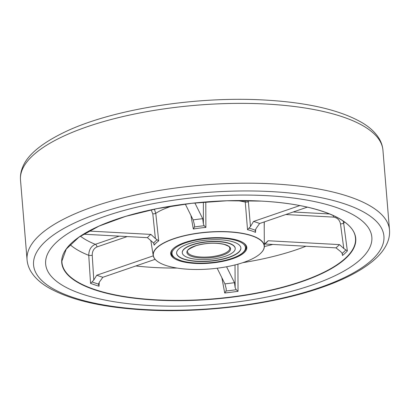 <?xml version="1.0" encoding="UTF-8"?>
<svg xmlns="http://www.w3.org/2000/svg" width="410" height="410" viewBox="0 0 410 410"><rect width="100%" height="100%" fill="white"/><g stroke="black" fill="none" stroke-linecap="round" stroke-linejoin="round"><path stroke-width="0.61" d="M150.429 305.542A163.646 54.089 175.3 0 0 371.844 237.2A163.646 54.089 175.3 0 0 267.069 195.678A163.646 54.089 175.3 0 0 45.653 264.019A163.646 54.089 175.3 0 0 150.429 305.542A163.646 54.089 175.3 0 0 371.844 237.2A163.646 54.089 175.3 0 0 267.069 195.678A163.646 54.089 175.3 0 0 45.653 264.019A163.646 54.089 175.3 0 0 150.429 305.542M235.207 248.434L235.191 248.204A26.547 8.774 175.3 0 0 227.601 242.828A26.547 8.774 175.3 0 0 198.373 243.043A26.547 8.774 175.3 0 0 182.271 252.555L182.291 252.785A26.547 8.774 -4.7 0 1 198.394 243.268A26.547 8.774 -4.7 0 1 227.622 243.058A26.547 8.774 -4.7 0 1 235.207 248.434A26.547 8.774 -4.7 0 1 219.109 257.951A26.547 8.774 -4.7 0 1 189.876 258.162A26.547 8.774 -4.7 0 1 182.291 252.785M176.607 253.139A32.246 10.655 175.3 0 0 185.807 259.556A32.246 10.655 175.3 0 0 221.154 259.33A32.246 10.655 175.3 0 0 240.875 247.855M185.827 259.781A32.246 10.655 -4.7 0 1 176.613 253.252A32.246 10.655 -4.7 0 1 196.17 241.695A32.246 10.655 -4.7 0 1 231.671 241.439A32.246 10.655 -4.7 0 1 240.885 247.968A32.246 10.655 -4.7 0 1 221.328 259.525A32.246 10.655 -4.7 0 1 185.827 259.781M222.358 237.79A38.186 12.623 -4.7 0 1 244.032 243.273A38.186 12.623 -4.7 0 1 235.929 257.485A38.186 12.623 -4.7 0 1 195.139 263.425A38.186 12.623 -4.7 0 1 172.743 249.136A38.186 12.623 -4.7 0 1 222.358 237.79M245.99 248.521A37.576 12.418 175.3 0 0 246.154 246.958A37.576 12.418 175.3 0 0 243.719 243.048M228.575 231.937A55.632 18.389 175.3 0 0 168.038 241.065A55.632 18.389 175.3 0 0 158.644 262.185A55.632 18.389 175.3 0 0 188.923 269.283A55.632 18.389 175.3 0 0 260.073 253.846A55.632 18.389 175.3 0 0 228.575 231.937M158.578 262.139A55.77 18.435 -4.7 0 1 158.506 262.098A55.77 18.435 -4.7 0 1 153.212 255.522A55.77 18.435 -4.7 0 1 228.616 231.773A55.77 18.435 -4.7 0 1 264.342 246.384A55.77 18.435 -4.7 0 1 260.191 253.739A55.77 18.435 -4.7 0 1 260.135 253.79M205.784 201.951L205.887 227.427A56.124 18.547 175.3 0 0 193.33 229.016L190.881 215.337M154.355 209.177L155.764 213.333L158.711 240.885A56.124 18.547 175.3 0 0 154.165 245.17L153.847 243.412M237.923 264.158L238.036 291.325A146.847 48.534 -4.7 0 1 224.721 293.007L221.856 277.693M343.067 220.944L343.652 223.178L347.357 250.946A146.847 48.534 -4.7 0 1 342.54 255.486L342.012 252.985M248.275 200.633L250.474 226.556L247.522 229.682L245.144 200.582M151.157 209.848L152.802 213.866A2.424 0.564 -5.9 0 0 155.764 213.333A58.148 19.219 175.3 0 1 172.876 205.825M88.939 231.055L150.895 234.407L155.395 238.553L152.802 213.866M154.165 245.17L153.642 243.068L147.436 237.662A63.171 20.879 -4.7 0 1 150.895 234.407M83.481 234.202L147.436 237.662M99.235 282.275L99.035 286.211A146.847 48.534 -4.7 0 1 90.543 283.351L88.75 255.343C88.842 249.9 91.03 246.225 95.315 244.329A2.424 1.394 -108.9 0 1 97.001 246.922C93.834 248.368 92.245 251.14 92.23 255.245L93.793 280.02L96.76 275.223L153.273 255.845M255.609 229.292L255.532 232.378A56.124 18.547 175.3 0 0 247.522 229.682M153.642 243.068A56.954 18.824 -4.7 0 1 157.148 239.768L155.395 238.553M157.148 239.768L158.711 240.885M185.284 204.067L193.156 219.914A63.171 20.879 -4.7 0 1 202.704 218.709L203.396 224.009L203.38 202.15M194.878 202.955L202.704 218.709M194.596 225.377L193.156 219.914M299.833 205.574L253.529 221.456A63.171 20.879 -4.7 0 1 259.622 223.506L256.122 228.457L255.184 230.738M307.351 207.137L259.622 223.506M250.474 226.556L253.529 221.456M342.54 255.486L342.247 253.354L340.561 251.509L335.985 247.86A139.59 46.135 175.3 0 0 339.439 244.606L268.186 240.752A63.171 20.879 -4.7 0 1 266.095 242.879L264.332 244.442M335.985 247.86L264.814 244.011M264.055 244.427L268.186 240.752M339.439 244.606L343.78 248.475L340.49 223.916C339.623 219.914 337.256 217.643 333.381 217.1A2.424 0.876 93.1 0 1 333.479 215.624M226.305 289.029L224.931 283.879A139.59 46.135 175.3 0 0 234.479 282.674L226.576 266.766M224.931 283.879L217.156 268.222M234.479 282.674L235.15 287.666L235.022 264.927M96.76 275.223A139.59 46.135 175.3 0 0 102.854 277.278L155.144 259.34M102.854 277.278L99.471 281.931L98.508 284.109L99.035 286.211M194.54 225.126L194.483 226.961L193.33 229.016M194.483 226.961A56.954 18.824 -4.7 0 1 204.165 225.741L203.396 224.009M347.357 250.946L343.78 248.475M238.036 291.325L236.196 289.726L235.15 287.666M226.248 288.789L226.059 291.008A145.991 48.252 175.3 0 0 236.196 289.726M93.793 280.02L92.04 281.931A145.991 48.252 175.3 0 0 98.508 284.109L98.497 284.222M204.165 225.741L205.887 227.427M248.296 201.817A2.424 0.559 -5.1 0 1 245.165 202.053A58.148 19.219 175.3 0 0 236.826 200.567M249.07 228.17A56.954 18.824 -4.7 0 1 255.245 230.246L255.532 232.378M344.61 222.035A144.407 47.729 -4.7 0 1 343.652 223.178A2.424 0.533 -7.7 0 1 340.49 223.916M224.721 293.007L226.059 291.008M90.543 283.351L92.04 281.931M70.043 244.611A144.407 47.729 -4.7 0 0 88.75 255.343A2.424 0.512 176.4 0 0 92.23 255.245M173.015 248.86A37.576 12.418 175.3 0 0 171.252 253.119A37.576 12.418 175.3 0 0 171.667 254.63M266.52 104.053A181.83 60.096 175.3 0 0 20.5 179.99C20.177 175.746 20.854 171.575 22.535 167.48C27.152 155.123 41.533 143.167 65.667 131.615C113.088 109.116 196.323 96.012 264.686 100.035C307.777 102.474 340.285 110.044 362.209 122.744C369.666 127.187 375.237 132.353 378.922 138.237C381.228 141.988 382.566 145.975 382.94 150.193A181.83 60.096 175.3 0 0 266.52 104.053M20.5 179.99L27.06 259.807A181.83 60.096 -4.7 0 1 273.08 183.87A181.83 60.096 -4.7 0 1 389.5 230.01L382.94 150.193M271.389 191.608A175.767 58.092 175.3 0 0 45.085 241.756A175.767 58.092 175.3 0 0 146.109 309.611A175.767 58.092 175.3 0 0 372.413 259.458A175.767 58.092 175.3 0 0 271.389 191.608M234.945 240.127A36.849 12.182 -4.7 0 1 234.51 257.434A36.849 12.182 -4.7 0 1 182.552 261.093A36.849 12.182 -4.7 0 1 182.988 243.786A36.849 12.182 -4.7 0 1 234.945 240.127M229.836 248.188A21.212 7.011 -4.7 0 1 216.972 255.789A21.212 7.011 -4.7 0 1 193.612 255.958A21.212 7.011 -4.7 0 1 187.549 251.663C186.294 250.653 189.21 248.634 196.298 245.6C206.204 242.904 215.47 242.5 224.106 244.386C232.229 247.512 228.59 247.168 229.836 248.188M224.347 244.37A21.94 7.252 -4.7 0 1 224.085 254.671A21.94 7.252 -4.7 0 1 193.151 256.85A21.94 7.252 -4.7 0 1 193.412 246.543A21.94 7.252 -4.7 0 1 224.347 244.37M156.184 300.125A147.503 48.754 -4.7 0 1 71.401 243.181A147.503 48.754 -4.7 0 1 261.319 201.095A147.503 48.754 -4.7 0 1 346.096 258.039A147.503 48.754 -4.7 0 1 156.184 300.125M61.91 261.006A147.262 48.672 175.3 0 0 156.251 299.833A147.262 48.672 175.3 0 0 355.316 236.883C352.851 218.52 314.367 203.714 261.283 201.11L226.914 200.772L191.485 203.324L157.061 208.628L125.639 216.367L99.056 226.094L78.863 237.236L66.246 249.116L61.91 261.006M305.973 246.236A144.407 47.729 -4.7 0 1 242.904 262.641M177.023 268.058A144.407 47.729 -4.7 0 1 154.693 267.52A144.407 47.729 -4.7 0 1 135.838 265.962M264.342 246.543A134.746 44.536 175.3 0 0 272.752 244.442M293.191 211.996L329.66 213.969M80.416 236.17A134.746 44.536 175.3 0 0 95.315 244.329L119.207 236.134M264.291 221.907L264.224 228.39M333.381 217.1L285.811 214.527M127.197 236.57L97.001 246.922M342.247 253.354A145.991 48.252 175.3 0 0 345.917 249.9M27.06 259.807C27.434 264.045 28.787 268.053 31.114 271.82C34.804 277.683 40.37 282.833 47.806 287.266C69.731 299.956 102.233 307.526 145.314 309.965C203.252 313.281 272.358 304.584 320.574 287.84C343.467 279.999 361.056 270.933 373.341 260.642C380.039 255.015 384.744 248.983 387.455 242.551C389.141 238.441 389.823 234.264 389.5 230.01M171.242 253.006C170.657 255.65 174.347 258.351 182.312 261.108C194.806 264.593 216.992 263.492 231.194 258.7C244.35 254.431 246.789 248.87 246.143 246.846M153.212 255.522L150.818 240.439M264.342 246.384L264.183 221.943"/></g></svg>

